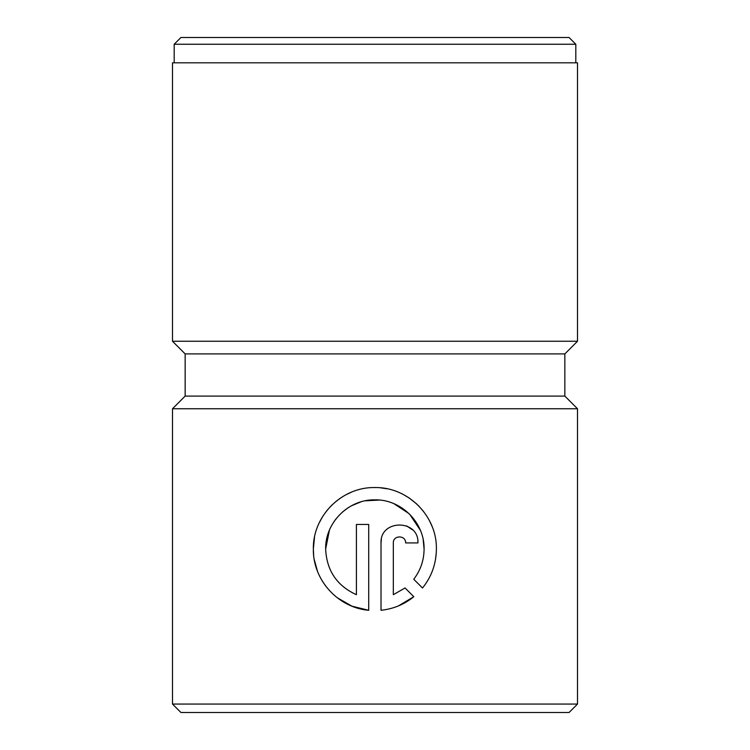<?xml version="1.0" encoding="UTF-8"?>
<svg xmlns="http://www.w3.org/2000/svg" width="750" height="750" viewBox="0 0 750 750"><rect width="100%" height="100%" fill="white"/><g stroke="black" fill="none" stroke-linecap="round" stroke-linejoin="round"><path stroke-width="1.12" d="M423.169 539.587L424.088 549.075C424.688 522.684 401.334 499.322 375 499.847C348.506 499.2 325.059 522.609 325.65 549.075L329.409 530.194M334.05 521.559L335.869 519.038M342.656 511.856L348.581 507.45M351.394 505.809L360.891 501.872M365.297 500.794L379.594 500.072M393.872 503.663L408.975 513.581M409.734 514.322L420.366 530.288M337.209 597.722L352.031 606.206L368.719 610.294C337.997 607.734 312.825 579.966 313.341 549.075C312.675 515.944 341.831 486.788 375 487.547C408.038 486.919 437.1 516.084 436.397 549.075C436.219 563.747 431.588 576.722 422.503 588.009L413.747 579.253C420.534 570.375 423.984 560.316 424.088 549.075M314.531 537.038L313.341 549.075L313.669 555.422M314.222 559.462L317.503 571.331M322.35 581.119L325.725 586.097M432.037 526.331L429.647 521.053M423.291 511.116L417.984 505.181M416.719 503.972L409.153 497.981M409.125 497.962L403.772 494.756M387.281 488.812L380.391 487.791M351.244 492.263L345.881 494.803M340.481 498.047L335.812 501.534M331.894 505.041L326.709 510.778M322.725 516.413L319.359 522.534M174.188 44.25L180.938 37.5L569.062 37.5L575.812 44.25L174.188 44.25L174.188 62.812M564.844 353.906L185.156 353.906L172.5 341.25L577.5 341.25L564.844 353.906L564.844 396.094L185.156 396.094L172.5 408.75L172.5 704.062L577.5 704.062L569.062 712.5L180.938 712.5L172.5 704.062M393.328 542.916L393.328 594.703L405.047 587.953L413.803 596.709C404.316 604.416 393.384 608.944 381.019 610.294L381.019 542.916C380.016 519.047 419.044 519.113 417.938 542.916L405.628 542.916C405.984 534.984 392.991 534.966 393.328 542.916M564.844 396.094L577.5 408.75L172.5 408.75M577.5 341.25L577.5 62.812L172.5 62.812L172.5 341.25M356.409 594.703C336.928 585.788 326.672 570.581 325.65 549.075C326.672 570.572 336.928 585.778 356.409 594.703L356.409 524.456L368.719 524.456L368.719 610.294M405.047 587.953L393.328 594.703M398.466 605.897L413.803 596.709M412.519 529.847L406.622 525.9M381.384 539.297L381.019 542.916M435.516 559.444L436.303 552.516M575.812 44.25L575.812 62.812M577.5 408.75L577.5 704.062M185.156 353.906L185.156 396.094"/></g></svg>

